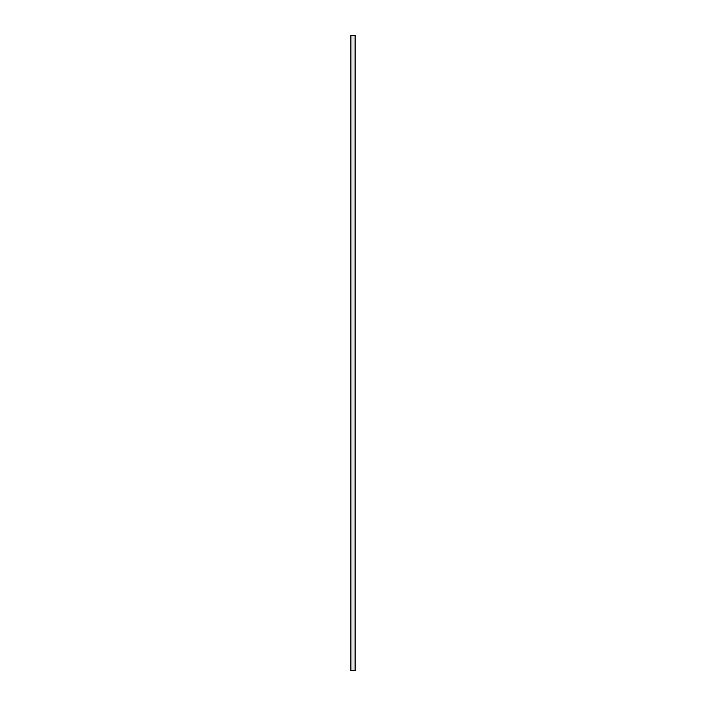 <?xml version="1.0" encoding="UTF-8"?>
<svg xmlns="http://www.w3.org/2000/svg" width="706" height="706" viewBox="0 0 706 706"><rect width="100%" height="100%" fill="white"/><g stroke="black" fill="none" stroke-linecap="round" stroke-linejoin="round"><path stroke-width="0.53" stroke-dasharray="3.53 2.65" d="M355.224 670.7L350.838 670.7L350.776 35.3M355.224 35.3L350.838 35.3L350.838 670.7L355.162 670.7L350.776 670.7M355.162 670.7L355.162 35.3L350.9 35.3L355.162 35.3L355.162 670.7M350.838 35.3L355.1 35.3L350.838 35.3L350.838 670.7L350.838 35.3M350.9 670.7L355.1 670.7L350.9 670.7L350.9 35.3M352.047 670.7L353.953 670.7L352.047 670.7L352.047 35.3L353.953 35.3L353.953 670.7L352.047 670.7L352.047 35.3L353.953 35.3L353.953 670.7L352.047 670.7L352.047 35.3L353.953 35.3L353.953 670.7L353.953 35.3L352.047 35.3L352.047 670.7M355.1 670.7L355.1 35.3"/><path stroke-width="1.06" d="M350.776 35.3L350.776 670.7L350.776 35.3L355.224 35.3L355.224 670.7L355.224 35.3M350.776 670.7L355.224 670.7M350.9 670.7L350.9 35.3M355.1 670.7L355.1 35.3"/></g></svg>
